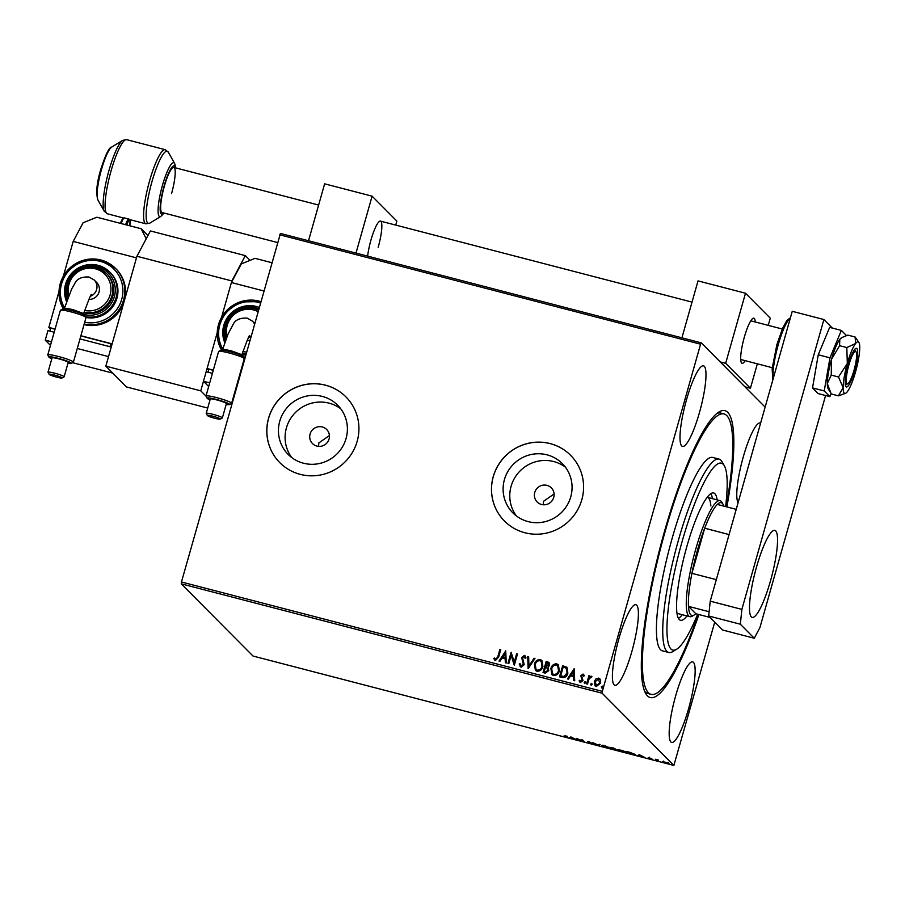 <?xml version="1.0" encoding="UTF-8"?>
<svg xmlns="http://www.w3.org/2000/svg" width="905" height="905" viewBox="0 0 905 905"><rect width="100%" height="100%" fill="white"/><g stroke="black" fill="none" stroke-linecap="round" stroke-linejoin="round"><path stroke-width="1.36" d="M698.909 614.54A148.205 28.213 -75.4 0 1 645.706 693.49A148.205 28.213 -75.4 0 1 664.609 531.031A148.205 28.213 -75.4 0 1 718.853 412.058A148.205 28.213 -75.4 0 1 726.885 506.924M644.654 691.273A144.879 27.58 104.6 0 0 647.969 693.535L651.125 694.361A144.879 27.58 -75.4 0 1 642.765 673.58A144.879 27.58 -75.4 0 1 670.809 512.468A144.879 27.58 -75.4 0 1 724.023 413.936A144.879 27.58 -75.4 0 1 732.383 434.717A144.879 27.58 -75.4 0 1 726.217 506.743M534.753 492.456A9.989 9.751 -44.8 0 0 537.151 501.97A9.989 9.751 -44.8 0 0 553.736 497.399A9.989 9.751 -44.8 0 0 551.337 487.885A9.989 9.751 -44.8 0 0 534.753 492.456M554.086 493.972L543.52 501.291L543.181 504.764M310.076 434.061A9.989 9.751 -44.8 0 0 312.485 443.563A9.989 9.751 -44.8 0 0 329.069 438.993A9.989 9.751 -44.8 0 0 326.66 429.479A9.989 9.751 -44.8 0 0 310.076 434.061M329.42 435.577L318.854 442.884L318.515 446.357M279.758 421.21A34.899 34.051 -44.8 0 0 288.152 454.423A34.899 34.051 -44.8 0 0 346.083 438.45A34.899 34.051 -44.8 0 0 337.678 405.225A34.899 34.051 -44.8 0 0 279.758 421.21M340.766 408.811A34.899 34.051 -44.8 0 0 286.41 427.907A34.899 34.051 -44.8 0 0 291.727 457.534M504.424 479.605A34.899 34.051 -44.8 0 0 512.83 512.83A34.899 34.051 -44.8 0 0 570.75 496.845A34.899 34.051 -44.8 0 0 562.356 463.632A34.899 34.051 -44.8 0 0 504.424 479.605M565.444 467.218A34.899 34.051 -44.8 0 0 511.087 486.302A34.899 34.051 -44.8 0 0 516.393 515.941M493.236 476.664A46.63 45.488 -44.8 0 0 504.458 521.031A46.63 45.488 -44.8 0 0 581.836 499.684A46.63 45.488 -44.8 0 0 570.614 455.317A46.63 45.488 -44.8 0 0 493.236 476.664M570.636 455.339A46.63 45.488 -44.8 0 0 493.282 476.709A46.63 45.488 -44.8 0 0 504.481 521.065M268.559 418.257A46.63 45.488 -44.8 0 0 279.792 462.636A46.63 45.488 -44.8 0 0 357.17 441.289A46.63 45.488 -44.8 0 0 345.948 396.91A46.63 45.488 -44.8 0 0 268.559 418.257M345.97 396.933A46.63 45.488 -44.8 0 0 268.615 418.314A46.63 45.488 -44.8 0 0 279.815 462.659M686.544 399.637A41.63 7.93 104.6 0 0 682.517 446.425A41.63 7.93 104.6 0 0 699.441 412.623A41.63 7.93 104.6 0 0 703.468 365.835A41.63 7.93 104.6 0 0 686.544 399.637M675.707 695.674A41.63 7.93 104.6 0 0 671.68 742.451A41.63 7.93 104.6 0 0 688.603 708.66A41.63 7.93 104.6 0 0 692.63 661.872A41.63 7.93 104.6 0 0 675.707 695.674M760.607 423.133A41.63 7.93 104.6 0 0 760.234 422.974A41.63 7.93 104.6 0 0 743.31 456.776A41.63 7.93 104.6 0 0 738.118 502.614M618.941 638.534A41.63 7.93 104.6 0 0 614.925 685.311A41.63 7.93 104.6 0 0 631.848 651.521A41.63 7.93 104.6 0 0 635.864 604.732A41.63 7.93 104.6 0 0 618.941 638.534M668.863 763.254L662.618 761.637L668.942 763.413M656.736 760.596L655.424 759.272L658.421 760.064L656.826 759.951L657.596 760.822L656.883 760.076M652.12 759.125L648.218 757.643L652.166 759.216M649.733 757.779L649.066 757.858M650.446 758.854L651.329 758.729M635.559 754.431L629.62 753.548L627.81 751.727L635.672 754.668M617.459 750.007L613.149 749.272L611.339 747.451L617.515 750.121M598.239 745.392L592.877 742.654L597.877 744.973L600.128 744.532L598.375 745.426L598.352 744.725M578.928 740.369L576.451 738.378L583.148 741.127L581.802 739.77L582.662 739.996L584.46 741.806L577.582 739.023L578.928 740.369M567.118 736.862L563.43 736.217L566.259 736.625L565.048 735.414L567.333 737.179M565.535 736.783L566.394 736.127M181.464 581.983L602.334 691.375L602.142 693.23L673.863 765.438L253.004 656.034L181.272 583.838L181.464 581.983L280.426 233.456L701.284 342.859L765.132 407.126M602.142 693.23L181.272 583.838M570.874 736.93L576.372 739.702L569.132 737.824L570.874 736.93M587.899 741.478L593.114 743.729L588.374 742.564L592.255 743.503L587.809 741.534M589.63 741.772L588.702 741.84M602.13 745.369L610.536 747.915L607.244 747.768L601.916 745.482M618.601 749.645L627.007 752.191L623.715 752.044L618.387 749.77M639.315 754.725L644.812 757.496L637.573 755.618L639.315 754.725M714.758 622.097L673.863 765.438M595.942 678.852L598.624 678.094L600.535 680.04L600.547 683.151L596.237 686.533L595.038 685.854L594.302 681.522L595.942 678.852L598.624 678.094M586.621 683.875L588.929 675.73L589.777 675.956L589.438 677.155L591.304 676.193L591.87 676.646L591.214 677.404L589.178 678.603L587.469 684.101L586.621 683.875M589.438 677.155L591.87 676.646M579.788 680.255L580.818 681.522L579.89 680.368L580.818 681.522L582.232 680.481L580.942 675.877L583.058 674.055L584.381 675.639L583.68 676.205L582.831 675.062L581.7 675.945L582.99 680.56L580.524 682.449L579.087 680.888L579.788 680.255L580.716 681.42L582.119 680.379L580.84 675.764L583.058 674.055L583.68 674.417M583.68 676.205L582.831 675.062M580.524 682.449L579.675 681.951M559.629 676.861L562.763 665.786L566.96 667.302L567.854 673.162C567.073 676.42 565.139 677.856 562.073 677.494L559.505 676.827L562.65 665.684L567.084 667.415M548.181 667.675L548.758 670.639L545.24 673.116L543.034 672.551L546.179 661.397L549.064 662.449L549.516 665.232L548.136 667.619M528.124 668.671L527.728 656.6L528.656 656.838L528.95 666.001L534.041 658.24L534.968 658.478L528.124 668.671M508.814 663.648L507.954 663.433L511.11 652.279L514.3 662.03L516.653 653.715L517.502 653.942L514.345 665.085L511.155 655.356L508.814 663.648M495.488 660.492L493.757 658.659L494.435 657.924L495.804 659.349L497.795 656.781L499.899 649.36L500.748 649.586L498.621 657.109L495.488 660.492L494.571 659.96M602.334 691.375L700.572 344.194L279.713 234.791M505.714 650.876L506.257 662.98L505.329 662.743L505.194 658.874L502.094 658.071L499.945 661.34L499.017 661.103L505.714 650.876L499.164 661.136M521.02 667.132L519.221 664.044L520.07 663.659L521.28 665.967L523.361 664.485L521.676 657.516L524.391 655.424L525.997 657.867L525.138 658.376L524.052 656.566L522.536 657.686L524.21 664.723L521.02 667.132L520.137 666.623M520.827 665.729L523.361 664.485M523.463 664.587L521.778 657.618L524.391 655.424L525.149 655.865M534.369 664.361C535.206 661.17 537.163 659.564 540.251 659.553L541.88 660.469L542.91 666.521C542.061 669.723 540.093 671.306 536.993 671.284L535.421 670.39L534.47 664.462C535.308 661.272 537.265 659.666 540.353 659.655L540.251 659.553M550.84 668.648C551.677 665.447 553.634 663.84 556.722 663.829L558.351 664.745L559.381 670.809C558.532 673.999 556.564 675.594 553.464 675.571L551.892 674.666L550.941 668.75C551.779 665.548 553.736 663.942 556.824 663.931L556.722 663.829M574.155 668.671L574.698 680.775L573.77 680.537L573.634 676.668L570.523 675.854L568.374 679.135L567.458 678.897L574.155 668.671L567.593 678.931M584.698 683.603L584.144 682.393L585.116 681.646L585.569 682.755L584.596 683.501L584.144 682.393L584.596 683.501M584.245 682.494L585.116 681.646L585.569 682.755M591.225 685.3L590.682 684.09L591.655 683.343L592.096 684.452L591.123 685.198L590.682 684.09L591.123 685.198M590.784 684.191L591.655 683.343L592.096 684.452M601.882 688.072L601.327 686.85L602.3 686.114L602.741 687.223L601.768 687.97L601.327 686.85L601.768 687.97M601.429 686.963L602.3 686.114L602.741 687.223M701.284 342.859L700.572 344.194M724.023 413.936L720.855 413.11A144.879 27.58 104.6 0 0 716.862 413.483M495.284 659.044L495.906 659.451L497.897 656.883L499.899 649.36M500.001 649.473L500.725 649.654M495.589 660.593L493.757 658.659M493.859 658.772L494.515 658.048M505.431 662.765L505.194 658.874M502.773 657.019L505.262 657.743L505.024 653.58L502.773 657.019L505.16 657.641L505.024 653.58M508.078 663.456L511.11 652.279M516.653 653.715L514.3 662.03M516.755 653.829L517.479 654.01M514.232 665.062L511.155 655.356M521.122 667.234L519.221 664.044M519.323 664.146L520.081 663.806M524.493 655.525L525.194 655.921M525.239 658.489L524.153 656.668M528.226 668.693L527.728 656.6M527.83 656.702L528.656 656.917M534.041 658.24L528.95 666.001M534.142 658.342L534.923 658.546M540.353 659.655L541.925 660.514M535.477 670.435L534.47 664.462M536.122 669.485L537.4 670.243C539.9 670.266 541.484 668.987 542.152 666.408L541.235 661.465M542.05 666.295L541.19 661.419L539.957 660.695C537.48 660.718 535.896 662.008 535.228 664.575L536.065 669.44L537.298 670.13C539.787 670.164 541.382 668.885 542.05 666.295L542.152 666.408M543.158 672.573L546.179 661.397M546.292 661.498L549.12 662.505M548 670.515L547.129 668.071L545.376 667.483L544.21 671.623L545.285 671.985L548 670.515L547.231 668.184M548.769 665.13L546.711 662.765L545.704 666.34L548.769 665.13L547.695 663.094M547.593 662.992L548.475 663.478M546.235 666.555L548.668 665.028M545.285 671.985L547.898 670.413M544.21 671.623L545.183 671.872M556.824 663.931L558.396 664.802M551.948 674.723L550.941 668.75M552.593 673.773L553.871 674.519C556.371 674.553 557.955 673.275 558.623 670.684L557.706 665.752M558.521 670.582L557.661 665.695L556.428 664.983C553.951 664.994 552.367 666.295 551.699 668.863L552.536 673.716L553.769 674.417C556.258 674.451 557.853 673.173 558.521 670.582L558.623 670.684M567.107 673.049L566.111 668.139L563.182 667.042L560.681 675.911L564.053 676.555L567.107 673.049L566.213 668.241M564.053 676.555L567.005 672.947M560.681 675.911L563.951 676.454M573.872 680.56L573.634 676.668M571.213 674.813L573.702 675.537L573.465 671.374L571.213 674.813L573.6 675.424L573.465 671.374M583.782 676.307L582.933 675.175L583.782 676.307M580.625 682.551L579.087 680.888M579.189 680.99L579.833 680.413M585.218 681.748L585.671 682.868M586.745 683.909L588.929 675.73M589.031 675.831L589.755 676.024M591.406 676.295L591.972 676.748M591.757 683.445L592.198 684.565M598.725 678.196L599.845 678.807M595.094 685.911L594.302 681.522M594.404 681.623L596.044 678.954M595.739 685.096L596.621 685.628L599.8 683.037L598.443 679.202M599.8 683.037L598.341 679.101L599.178 679.61M596.621 685.628L599.698 682.936M598.341 679.101L595.151 681.748L596.519 685.526L595.784 685.153M602.402 686.216L602.854 687.325M567.299 736.229L565.908 736.342M570.942 737.179L570.614 737.779M570.795 737.145L570.06 738.061M571.078 736.998L570.795 737.688L573.182 738.31L570.795 737.688M599.415 744.351L598.375 745.426M609.959 747.236L609.778 747.869L605.502 746.037L602.877 745.924L607.029 747.575L609.766 747.417M602.968 745.109L602.877 745.924M613.262 748.084L615.061 748.752L613.296 747.96M613.567 748.74L616.61 749.781L613.613 748.605M626.43 751.523L626.249 752.157L621.973 750.313L619.348 750.211L623.5 751.851L626.237 751.693M619.439 749.385L619.348 750.211M628.851 752.134L630.287 753.582L634.699 754.216L628.885 752.01M639.383 754.974L639.054 755.573M639.235 754.928L638.5 755.856M639.518 754.793L639.235 755.483L641.622 756.094L639.235 755.483M668.252 762.519L668.071 763.164L663.467 761.863L668.082 762.791M663.58 761.094L663.467 761.863M725.606 506.585A96.586 18.394 104.6 0 0 726.941 476.992A96.586 18.394 104.6 0 0 724.362 465.815A96.586 18.394 104.6 0 0 688.671 520.251A96.586 18.394 104.6 0 0 667.2 636.238A96.586 18.394 104.6 0 0 676.68 649.213A96.586 18.394 104.6 0 0 697.642 614.201M676.68 649.213L672.822 651.589A99.912 19.028 -75.4 0 1 668.772 652.494A99.912 19.028 -75.4 0 1 663.003 638.161A99.912 19.028 -75.4 0 1 682.347 527.049A99.912 19.028 -75.4 0 1 719.045 459.095A99.912 19.028 -75.4 0 1 722.133 461.855L724.362 465.815M676.997 613.318A59.945 11.414 104.6 0 0 677.245 613.398L689.904 616.69A59.945 11.414 -75.4 0 1 695.696 549.324A59.945 11.414 -75.4 0 1 720.063 500.646A59.945 11.414 -75.4 0 1 721.918 502.309L723.027 504.289A58.282 11.098 104.6 0 0 717.326 504.436A58.282 11.098 104.6 0 0 704.701 528.192A58.282 11.098 104.6 0 0 697.529 549.991A58.282 11.098 104.6 0 0 691.918 573.351A58.282 11.098 104.6 0 0 688.479 606.361L695.798 613.726L710.154 617.459M678.467 618.432A65.782 12.523 104.6 0 0 682.234 614.699M686.974 615.932A65.782 12.523 -75.4 0 1 680.526 620.276A65.782 12.523 -75.4 0 1 676.725 610.841A65.782 12.523 -75.4 0 1 689.463 537.694A65.782 12.523 -75.4 0 1 713.615 492.954A65.782 12.523 -75.4 0 1 717.145 499.888M719.045 459.095L712.71 457.444A99.912 19.028 104.6 0 0 676.012 525.398A99.912 19.028 104.6 0 0 656.679 636.509A99.912 19.028 104.6 0 0 662.437 650.842L668.772 652.494M698.241 614.359A144.879 27.58 -75.4 0 1 651.125 694.361M712.393 498.655A65.782 12.523 104.6 0 0 710.923 493.564M710.866 505.963A59.945 11.414 104.6 0 0 707.405 497.365A59.945 11.414 104.6 0 0 707.156 497.309M723.774 506.11A58.282 11.098 104.6 0 0 723.027 504.289M709.135 611.735L688.479 606.361A58.282 11.098 104.6 0 0 694.259 614.959A58.282 11.098 104.6 0 0 695.798 613.726M729.068 534.584L704.701 528.192L691.918 573.351L716.319 579.63M694.259 614.959L692.325 616.147A59.945 11.414 -75.4 0 1 689.904 616.69M717.326 504.436L736.206 509.345M756.557 566.881A44.956 8.564 104.6 0 0 752.213 617.402A44.956 8.564 104.6 0 0 770.483 580.897A44.956 8.564 104.6 0 0 774.838 530.375A44.956 8.564 104.6 0 0 756.557 566.881M832.385 328.085L823.889 319.533L741.874 609.393L740.335 624.212L754.261 638.24L759.929 627.572L825.598 395.519M740.335 624.212L708.683 615.988L722.62 630.004L754.261 638.24M708.683 615.988L710.233 601.169L741.874 609.393M823.889 319.533L792.248 311.309L710.233 601.169M62.615 309.114L64.526 308.175L72.49 309.465L83.645 313.56L84.776 315.393M67.954 363.312A11.652 1.278 -164.2 0 0 71.235 363.459A11.652 1.278 -164.2 0 0 58.316 358.357A11.652 1.278 -164.2 0 0 48.938 357.158A11.652 1.278 -164.2 0 0 51.811 358.742M48.938 357.158L47.795 355.133A13.326 1.459 15.8 0 1 47.761 354.952A13.326 1.459 15.8 0 1 58.508 356.502A13.326 1.459 15.8 0 1 73.395 362.204A13.326 1.459 15.8 0 1 73.271 362.339L71.235 363.459M56.664 377.147A6.72 0.735 -164.2 0 0 62.026 377.996A6.72 0.735 -164.2 0 0 54.572 375.055A6.72 0.735 -164.2 0 0 49.164 374.353A6.72 0.735 -164.2 0 0 56.664 377.147M49.164 374.353L48.022 372.328A8.394 0.928 15.8 0 1 47.999 372.227A8.394 0.928 15.8 0 1 54.764 373.199A8.394 0.928 15.8 0 1 64.142 376.785A8.394 0.928 15.8 0 1 64.063 376.876L62.026 377.996M60.499 310.223L62.536 309.103A11.652 1.278 15.8 0 1 71.834 310.573A11.652 1.278 15.8 0 1 84.832 315.415L85.975 317.44A13.326 1.459 -164.2 0 0 71.133 311.908A13.326 1.459 -164.2 0 0 60.499 310.223A13.326 1.459 -164.2 0 0 60.375 310.358L47.761 354.952M73.395 362.204L86.009 317.61A13.326 1.459 -164.2 0 0 85.975 317.44A26.641 25.996 -44.8 0 0 114.618 303.842A26.641 25.996 -44.8 0 0 110.534 272.812L109.765 272.043A26.641 25.996 135.2 0 1 113.94 302.892A26.641 25.996 135.2 0 1 85.568 316.716M64.142 376.785L68.192 362.452A8.394 0.928 -164.2 0 0 58.825 358.866A8.394 0.928 -164.2 0 0 52.049 357.882L47.999 372.227M90.432 296.263A9.989 9.751 135.2 0 0 94.211 280.007L96.654 282.473A9.989 9.751 135.2 0 1 88.848 299.374M83.95 312.757A23.315 22.738 -44.8 0 0 84.289 312.847A23.315 22.738 -44.8 0 0 110.365 301.885A23.315 22.738 -44.8 0 0 107.141 274.125L106.371 273.344A23.315 22.738 135.2 0 1 109.743 300.845A23.315 22.738 135.2 0 1 84.108 312.214M84.041 324.578A33.304 32.489 -44.8 0 0 124.313 300.856A33.304 32.489 -44.8 0 0 116.293 269.158L115.523 268.378A33.304 32.489 135.2 0 1 120.467 307.451A33.304 32.489 135.2 0 1 84.199 324.024M146.203 238.818L141.157 228.739L96.858 217.223L83.113 222.743L73.192 241.409L136.474 257.857L112.141 343.855L80.884 335.732M73.192 241.409L63.384 276.07M55.092 329.035L48.859 327.406L50.431 329.001M111.881 344.782L110.817 343.708L80.828 335.913M55.035 329.205L50.691 328.085L49.843 331.083M141.157 228.739L147.945 235.56M58.983 291.602L48.859 327.406M109.969 346.717L110.817 343.708M72.649 362.679L112.74 373.109M77.276 348.47L108.543 356.604L111.247 347.045L79.979 338.923M54.187 332.214L47.954 330.597L45.25 340.144L50.465 345.393M51.483 341.773L45.25 340.144M755.211 321.976A23.315 4.434 104.6 0 0 753.831 318.175A23.315 4.434 104.6 0 0 744.351 337.101A23.315 4.434 104.6 0 0 742.1 363.301A23.315 4.434 104.6 0 0 745.154 360.654M768.232 325.359L770.268 318.164L745.494 293.231L725.663 363.312L750.437 388.245L744.951 386.82M681.918 337.825L698.027 280.889L745.494 293.231M720.188 361.887L725.663 363.312M757.349 363.821L750.437 388.245M856.594 353.912A16.652 3.167 104.6 0 0 856.141 351.977A16.652 3.167 104.6 0 0 849.999 361.367A16.652 3.167 104.6 0 0 846.288 381.367A16.652 3.167 104.6 0 0 847.928 383.596A16.652 3.167 104.6 0 0 853.834 370.903A16.652 3.167 104.6 0 0 856.594 353.912M277.518 242.54L162.063 212.528A23.315 4.434 -75.4 0 1 164.325 186.328A23.315 4.434 -75.4 0 1 173.794 167.402A23.315 4.434 -75.4 0 1 171.543 193.602M207.709 408.053L126.474 386.933L105.828 366.152L200.763 390.836L217.211 332.735L207.075 368.539L208.659 370.122M263.819 290.957L231.409 282.541L221.601 317.191L231.861 280.946L136.927 256.262L150.4 230.945L245.323 255.617L250.052 260.369M105.828 366.152L136.927 256.262M205.978 396.073L200.763 390.836M245.323 255.617L231.861 280.946M848.347 364.523A19.978 3.801 104.6 0 0 846.413 386.978A19.978 3.801 104.6 0 0 854.535 370.756A19.978 3.801 104.6 0 0 856.469 348.289A19.978 3.801 104.6 0 0 848.347 364.523M838.483 376.978L843.132 387.623A26.641 5.068 104.6 0 0 845.632 393.29A26.641 5.068 104.6 0 0 847.261 391.786A26.641 5.068 104.6 0 0 855.564 371.785A26.641 5.068 104.6 0 0 859.75 347.644A26.641 5.068 104.6 0 0 858.856 342.395L855.101 336.999L847.861 335.122L841.978 337.52L839.795 339.375L839.569 345.676L846.808 347.554L847.318 363.482L838.483 376.978L831.243 375.1L831.491 359.364L839.569 345.676M855.101 336.999L855.621 343.493L846.808 347.554M858.856 342.395A26.641 5.068 104.6 0 0 855.621 343.493A26.641 5.068 104.6 0 0 847.318 363.482A26.641 5.068 104.6 0 0 843.132 387.623L838.449 395.847L831.209 393.969L827.306 383.516L831.243 375.1M838.449 395.847L845.632 393.29M841.978 337.52L841.243 337.972A26.641 5.068 104.6 0 0 839.795 339.375A26.641 5.068 -75.4 0 0 831.491 359.364A26.641 5.068 104.6 0 0 827.306 383.516A26.641 5.068 104.6 0 0 828.086 388.573L829.874 391.752M846.458 335.551L841.356 330.416L829.964 357.826L824.229 390.937L829.885 396.628L831.084 393.766M829.885 396.628L818.177 393.585L812.52 387.894L818.256 354.783L829.647 327.372L841.356 330.416M829.964 357.826L818.256 354.783M824.229 390.937L812.52 387.894M378.177 247.314A23.315 4.434 104.6 0 0 380.428 221.114A23.315 4.434 104.6 0 0 370.96 240.04A23.315 4.434 104.6 0 0 367.634 256.126M395.734 225.096L396.865 221.103L372.102 196.17L355.993 253.106M308.526 240.764L324.635 183.828L372.102 196.17M220.831 350.246L222.754 349.296L230.707 350.597L241.861 354.681L242.993 356.513M226.171 404.445A11.652 1.278 -164.2 0 0 229.451 404.592A11.652 1.278 -164.2 0 0 216.533 399.478A11.652 1.278 -164.2 0 0 207.155 398.279A11.652 1.278 -164.2 0 0 210.028 399.874M207.155 398.279L206.012 396.254A13.326 1.459 15.8 0 1 205.978 396.085A13.326 1.459 15.8 0 1 216.725 397.634A13.326 1.459 15.8 0 1 231.612 403.336A13.326 1.459 15.8 0 1 231.488 403.472L229.451 404.592M214.881 418.28A6.72 0.735 -164.2 0 0 220.243 419.128A6.72 0.735 -164.2 0 0 212.799 416.176A6.72 0.735 -164.2 0 0 207.381 415.486A6.72 0.735 -164.2 0 0 214.881 418.28M207.381 415.486L206.238 413.461A8.394 0.928 15.8 0 1 206.216 413.347A8.394 0.928 15.8 0 1 212.992 414.32A8.394 0.928 15.8 0 1 222.359 417.918A8.394 0.928 15.8 0 1 222.279 417.997L220.243 419.128M218.716 351.355L220.752 350.235A11.652 1.278 15.8 0 1 230.062 351.706A11.652 1.278 15.8 0 1 243.049 356.536L244.192 358.561A13.326 1.459 -164.2 0 0 229.35 353.041A13.326 1.459 -164.2 0 0 218.716 351.355A13.326 1.459 -164.2 0 0 218.591 351.491L205.978 396.085M231.612 403.336L244.237 358.742A13.326 1.459 -164.2 0 0 244.192 358.561A26.641 25.996 -44.8 0 0 244.667 358.64M222.359 417.918L226.42 403.585A8.394 0.928 -164.2 0 0 217.042 399.987A8.394 0.928 -164.2 0 0 210.277 399.015L206.216 413.347M242.167 353.889A23.315 22.738 -44.8 0 0 242.517 353.979A23.315 22.738 -44.8 0 0 245.821 354.579M213.309 370.156L207.075 368.539M213.263 370.337L208.919 369.206L208.06 372.215M271.817 262.699L255.074 258.344L241.33 263.875L231.409 282.541M230.866 403.811L231.816 404.06M212.415 373.346L206.17 371.717L203.467 381.277L208.682 386.526M209.7 382.894L203.467 381.277M249.871 340.235A9.989 9.751 135.2 0 1 247.065 340.506M100.908 260.007A33.304 32.489 135.2 0 1 115.523 268.378L100.874 259.984L81.699 260.798L65.986 272.156L59.063 290.188L63.271 308.786A33.304 32.489 135.2 0 1 66.008 272.201A33.304 32.489 135.2 0 1 100.84 259.984M84.708 322.237A31.641 30.861 -44.8 0 0 121.915 298.593A31.641 30.861 -44.8 0 0 100.195 261.33A31.641 30.861 -44.8 0 0 66.993 272.982A31.641 30.861 -44.8 0 0 64.549 307.87M98.068 265.335A26.641 25.996 135.2 0 1 109.765 272.043L98.045 265.312L83.464 265.719L71.156 273.808L64.877 287.1L66.563 301.535A26.641 25.996 135.2 0 1 71.19 273.819A26.641 25.996 135.2 0 1 98.068 265.335M84.256 314.544A24.978 24.367 -44.8 0 0 114.392 296.523A24.978 24.367 -44.8 0 0 97.367 266.67A24.978 24.367 -44.8 0 0 72.626 274.102A24.978 24.367 -44.8 0 0 67.332 299.329M96.134 267.484A23.315 22.738 135.2 0 1 106.371 273.344L96.111 267.461L83.758 267.688L73.147 274.26L67.332 285.279L67.966 297.598A23.315 22.738 135.2 0 1 73.169 274.294A23.315 22.738 135.2 0 1 96.066 267.461M84.663 310.449A21.652 21.12 -44.8 0 0 110.263 294.385A21.652 21.12 -44.8 0 0 74.651 274.566A21.652 21.12 -44.8 0 0 68.848 295.324M123.397 218.705A8.993 1.708 -75.4 0 0 120.433 223.343L122.729 218.648L124.471 217.924A9.989 1.901 104.6 0 0 121.18 223.546M125.614 224.689A9.989 1.901 -75.4 0 1 128.895 219.078L124.471 217.924M129.777 225.775A8.993 1.708 104.6 0 0 129.596 220.288A8.993 1.708 104.6 0 0 126.768 224.994M790.337 318.085A33.304 6.346 104.6 0 0 778.243 344.76A33.304 6.346 104.6 0 0 773.221 378.539M164.088 213.048L160.898 216.374A27.863 5.306 -75.4 0 1 162.459 185.321A27.863 5.306 -75.4 0 1 174.642 163.466L168.33 152.232A37.32 7.104 104.6 0 0 152.006 181.509A37.32 7.104 104.6 0 0 149.902 223.105L145.909 223.818A38.304 7.297 -75.4 0 1 149.608 180.774A38.304 7.297 -75.4 0 1 165.185 149.676L126.666 139.664A38.304 7.297 104.6 0 0 111.1 170.762A38.304 7.297 104.6 0 0 107.401 213.795L104.245 211.238A37.32 7.104 -75.4 0 1 109.007 170.332A37.32 7.104 -75.4 0 1 122.673 140.365L111.688 147.096A27.863 5.306 104.6 0 0 101.484 169.473A27.863 5.306 104.6 0 0 97.932 200.005C95.772 193.172 96.711 183.014 100.738 169.518C105.568 154.529 109.222 147.062 111.688 147.096M175.423 167.821A24.921 4.74 104.6 0 0 164.077 186.079A24.921 4.74 104.6 0 0 163.692 212.947M254.644 323.368L252.427 321.139A9.989 9.751 135.2 0 1 254.441 324.126M251.047 336.083A9.989 9.751 135.2 0 1 248.66 337.384M259.124 301.127A33.304 32.489 135.2 0 1 260.81 301.614L239.916 301.931L224.214 313.277L217.279 331.309L221.487 349.918A33.304 32.489 135.2 0 1 224.225 313.334A33.304 32.489 135.2 0 1 259.056 301.116M260.402 303.051A31.641 30.861 -44.8 0 0 258.423 302.462A31.641 30.861 -44.8 0 0 225.209 314.114A31.641 30.861 -44.8 0 0 222.777 348.991M259.169 307.383L256.262 306.444L241.68 306.84L229.372 314.929L223.094 328.221L224.779 342.667A26.641 25.996 135.2 0 1 229.406 314.951A26.641 25.996 135.2 0 1 256.296 306.467A26.641 25.996 135.2 0 1 259.169 307.395M244.848 358.018A26.641 25.996 135.2 0 1 243.796 357.848M242.472 355.676A24.978 24.367 -44.8 0 0 245.357 356.185M258.751 308.854A24.978 24.367 -44.8 0 0 255.583 307.791A24.978 24.367 -44.8 0 0 230.843 315.234A24.978 24.367 -44.8 0 0 225.549 340.461M254.362 308.605A23.315 22.738 135.2 0 1 258.411 310.087L254.328 308.594L241.974 308.82L231.363 315.381L225.549 326.4L226.193 338.719A23.315 22.738 135.2 0 1 231.386 315.426A23.315 22.738 135.2 0 1 254.294 308.594M246.013 353.889A23.315 22.738 135.2 0 1 242.325 353.346M242.879 351.57A21.652 21.12 -44.8 0 0 246.545 352.011M257.982 311.603A21.652 21.12 -44.8 0 0 227.076 336.456M566.44 736.885L566.62 736.251M649.043 757.813L649.224 757.18M651.295 758.956L651.476 758.322M720.063 500.646L707.405 497.365M94.211 280.007L89.029 277.021C81.586 276.591 76.789 278.864 74.64 283.853L71.733 288.853L64.436 308.266M83.667 313.684C88.826 299.317 91.416 292.994 91.439 294.725L91.439 294.725M129.8 225.786L130.06 220.56L128.895 219.078M856.141 351.977L854.693 349.387M782.282 329.013L750.777 320.823M173.794 167.402L318.628 205.05M380.428 221.114L692.031 302.112M772.225 367.69L740.731 359.5M847.928 383.596L845.394 385.157M790.45 317.689L786.773 320.63L782.644 328.187L776.897 344.556L772.146 368.584L772.791 380.066M160.898 216.374L149.902 223.105M97.932 200.005L104.245 211.238M145.909 223.818L129.653 219.587M123.555 218.003L107.401 213.795M175.819 167.923L174.642 163.466M165.185 149.676L168.33 152.232M126.666 139.664L122.673 140.365M252.427 321.139L247.246 318.141C239.802 317.712 235.006 319.997 232.857 324.986L228.049 334.092L222.653 349.398M241.884 354.817C247.042 340.45 249.633 334.126 249.667 335.857L249.667 335.857"/></g></svg>
